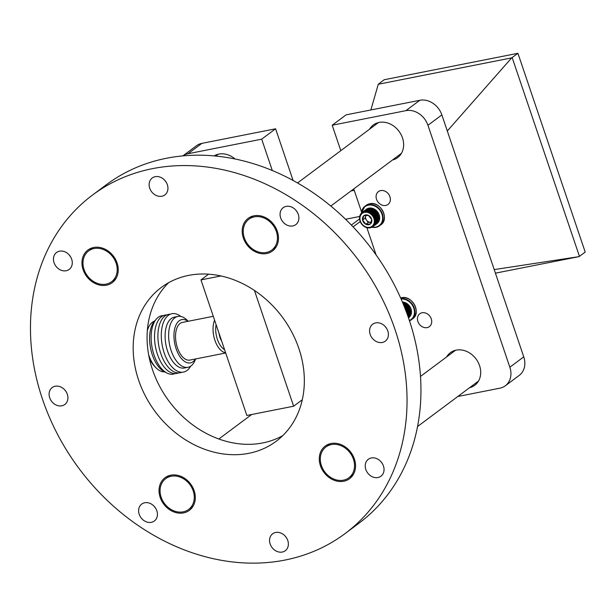 <?xml version="1.0" encoding="UTF-8"?>
<svg xmlns="http://www.w3.org/2000/svg" width="616" height="616" viewBox="0 0 616 616"><rect width="100%" height="100%" fill="white"/><g stroke="black" fill="none" stroke-linecap="round" stroke-linejoin="round"><path stroke-width="0.92" d="M402.949 303.318L403.557 303.318M403.064 303.596L403.757 303.072A8.924 7.361 -126.7 0 0 403.418 302.972M403.18 303.888L404.227 303.565M403.303 304.181L404.442 303.334A8.924 7.361 -126.7 0 0 404.104 303.203M403.434 304.497L404.781 303.488L404.881 303.873M403.565 304.812L405.112 303.657A8.924 7.361 -126.7 0 0 404.943 303.572A8.924 7.361 -126.7 0 0 404.781 303.488M410.233 311.334L407.045 314.06M407.007 313.767L410.51 311.18A8.924 7.361 -126.7 0 1 410.556 311.542M410.094 310.618L406.93 313.336A8.832 7.292 -126.7 0 1 406.983 313.621M409.902 309.902L406.752 312.612A8.832 7.292 -126.7 0 1 406.868 313.043L410.364 310.449A8.924 7.361 -126.7 0 1 410.441 310.81M405.682 310.141A8.832 7.292 -126.7 0 1 405.736 310.241L409.217 307.615L405.89 310.51A8.832 7.292 -126.7 0 1 406.098 310.918L409.586 308.3L406.229 311.195A8.832 7.292 -126.7 0 1 406.414 311.611L409.902 309.001L406.522 311.896A8.832 7.292 -126.7 0 1 406.668 312.327L410.164 309.717A8.924 7.361 -126.7 0 1 410.271 310.079M405.328 309.594L408.793 306.96L409.009 307.284L405.497 309.848M403.696 305.136L405.513 304.235M403.834 305.467L405.759 304.035A8.924 7.361 -126.7 0 0 405.443 303.842M403.973 305.813L406.391 304.466A8.924 7.361 -126.7 0 0 406.083 304.242M404.258 306.514L406.983 304.943A8.924 7.361 -126.7 0 0 406.691 304.697M406.983 304.943L404.396 306.876M404.543 307.238L407.553 305.467A8.924 7.361 -126.7 0 0 407.276 305.205M407.553 305.467L404.689 307.607M404.835 307.977L408.077 306.036A8.924 7.361 -126.7 0 0 407.823 305.752M408.077 306.036L404.982 308.346M405.135 308.724L408.331 306.337L408.57 306.645A8.924 7.361 -126.7 0 0 408.331 306.337M408.57 306.645L405.274 309.101M407.23 314.029A8.924 7.361 -126.7 0 1 407.268 314.391L410.595 311.912A8.924 7.361 -126.7 0 1 410.618 312.274L407.368 314.691M407.476 314.984L410.618 312.635A8.924 7.361 -126.7 0 1 410.61 312.99L407.576 315.253M407.669 315.523L410.587 313.351A8.924 7.361 -126.7 0 1 410.549 313.698L407.761 315.777M410.418 314.383L407.846 316.016L410.487 314.045A8.924 7.361 -126.7 0 1 410.418 314.383L407.923 316.247M408 316.455L410.333 314.714A8.924 7.361 -126.7 0 1 410.233 315.038L408.069 316.655M408.138 316.84L410.117 315.361A8.924 7.361 -126.7 0 1 409.994 315.669L408.192 317.009M408.246 317.171L409.848 315.97A8.924 7.361 -126.7 0 1 409.694 316.262L408.3 317.309M408.339 317.433L409.525 316.547A8.924 7.361 -126.7 0 1 409.347 316.817L408.377 317.54M408.408 317.633L409.147 317.078A8.924 7.361 -126.7 0 1 408.939 317.325L408.439 317.702M365.919 215.338L365.712 216.016A4.574 3.773 53.3 0 1 366.004 215.331M362.632 217.556A5.282 4.358 -126.7 0 0 362.562 220.074L363.91 215.654A5.282 4.358 -126.7 0 0 362.632 217.556M359.698 216.539L359.682 216.616A8.832 7.292 -126.7 0 0 359.621 217.025L359.59 217.302A8.832 7.292 -126.7 0 0 359.559 217.725L359.551 218.01A8.832 7.292 -126.7 0 0 359.551 218.434L359.575 218.726A8.832 7.292 -126.7 0 0 359.613 219.157L359.652 219.45A8.832 7.292 -126.7 0 0 359.729 219.881L359.79 220.174A8.832 7.292 -126.7 0 0 359.906 220.605L359.99 220.89A8.832 7.292 -126.7 0 0 360.137 221.321L360.252 221.606A8.832 7.292 -126.7 0 0 360.429 222.022L360.56 222.299A8.832 7.292 -126.7 0 0 360.768 222.707L360.922 222.977A8.832 7.292 -126.7 0 0 361.161 223.369L361.33 223.623A8.832 7.292 -126.7 0 0 361.6 224.001L361.792 224.247A8.832 7.292 -126.7 0 0 362.085 224.601L362.293 224.832A8.832 7.292 -126.7 0 0 362.608 225.163L362.832 225.371A8.832 7.292 -126.7 0 0 363.171 225.679L363.409 225.872A8.832 7.292 -126.7 0 0 363.763 226.149L364.017 226.326A8.832 7.292 -126.7 0 0 364.387 226.573L364.649 226.726A8.832 7.292 -126.7 0 0 365.034 226.942L365.296 227.081A8.832 7.292 -126.7 0 0 365.696 227.258L365.966 227.366A8.832 7.292 -126.7 0 0 366.374 227.512L366.651 227.597A8.832 7.292 -126.7 0 0 367.059 227.712L367.336 227.774A8.832 7.292 -126.7 0 0 367.744 227.843L368.16 227.897A8.924 7.361 -126.7 0 0 368.43 227.92L368.845 227.935A8.924 7.361 -126.7 0 0 369.115 227.935L369.523 227.92A8.924 7.361 -126.7 0 0 369.793 227.889M360.037 215.292A8.924 7.361 -126.7 0 0 359.952 215.546L359.944 215.8M360.306 214.676A8.924 7.361 -126.7 0 0 360.191 214.915L360.175 215.146M360.63 214.091A8.924 7.361 -126.7 0 0 360.491 214.322L360.452 214.522M360.66 214.037L360.653 214.145A8.832 7.292 -126.7 0 0 360.452 214.476L360.491 214.322M361.038 213.506L361.022 213.621A8.832 7.292 -126.7 0 0 360.791 213.929L360.791 213.929M379.533 219.396A8.832 7.292 -126.7 0 0 374.066 208.947C380.264 213.66 381.265 218.541 377.046 223.57A8.924 7.361 -126.7 0 0 379.464 216.093A8.924 7.361 -126.7 0 0 373.989 208.947A8.924 7.361 -126.7 0 0 366.366 209.271L365.511 209.902A8.924 7.361 -126.7 0 0 365.511 209.902L361.939 212.582A8.924 7.361 -126.7 0 0 361.692 212.797L361.638 212.89M361.692 212.797L361.63 212.959A8.832 7.292 -126.7 0 1 361.915 212.713L362.162 212.42M362.454 212.197L365.781 209.717A8.924 7.361 -126.7 0 1 366.05 209.548L362.454 212.197A8.924 7.361 -126.7 0 0 362.193 212.389M363.009 211.873L366.335 209.386A8.924 7.361 -126.7 0 1 366.62 209.248L363.009 211.873A8.924 7.361 -126.7 0 0 362.724 212.027M363.594 211.604L366.92 209.117A8.924 7.361 -126.7 0 1 367.228 209.009L363.594 211.604A8.924 7.361 -126.7 0 0 363.294 211.735M364.218 211.396L367.544 208.909A8.924 7.361 -126.7 0 1 367.86 208.832L364.218 211.396A8.924 7.361 -126.7 0 0 363.902 211.488M364.857 211.25L368.183 208.762A8.924 7.361 -126.7 0 1 368.514 208.716L364.857 211.25A8.924 7.361 -126.7 0 0 364.533 211.311M365.519 211.165L368.845 208.678A8.924 7.361 -126.7 0 1 369.184 208.662L365.519 211.165A8.924 7.361 -126.7 0 0 365.18 211.196M366.197 211.142L369.523 208.662A8.924 7.361 -126.7 0 1 369.87 208.67L366.197 211.142A8.924 7.361 -126.7 0 0 365.858 211.142M370.216 208.701A8.924 7.361 -126.7 0 1 370.562 208.747L366.89 211.188L370.393 209.017M370.909 208.809A8.924 7.361 -126.7 0 1 371.255 208.886L367.583 211.296L371.071 209.14M371.602 208.978A8.924 7.361 -126.7 0 1 371.941 209.086L368.276 211.465L371.741 209.332M372.287 209.209A8.924 7.361 -126.7 0 1 372.626 209.348L368.961 211.696L372.411 209.579M372.965 209.502A8.924 7.361 -126.7 0 1 373.134 209.586A8.924 7.361 -126.7 0 1 373.296 209.671L369.639 211.989L373.065 209.887M369.023 212.104L372.233 209.509M368.36 211.858L371.564 209.271M367.683 211.665L370.886 209.101M367.005 211.542L370.208 208.986M365.665 211.465L365.758 211.28A8.832 7.292 -126.7 0 1 366.143 211.303M359.836 215.946A8.924 7.361 -126.7 0 0 359.767 216.208L359.79 216.624M369.977 227.797L370.193 227.835A8.924 7.361 -126.7 0 0 370.455 227.781M369.862 227.881L369.769 227.866A8.832 7.292 -126.7 0 1 369.377 227.912L369.523 227.92M370.639 227.674L370.416 227.751A8.832 7.292 -126.7 0 1 370.031 227.828L370.193 227.835M370.516 227.766L370.832 227.689A8.924 7.361 -126.7 0 0 371.094 227.604M371.148 227.589L371.04 227.574A8.832 7.292 -126.7 0 1 370.67 227.689L370.832 227.689M375.983 227.327A12.189 10.056 53.3 0 1 371.91 227.227L372.041 227.212A8.924 7.361 -126.7 0 0 372.303 227.058M371.756 227.35L371.633 227.335A8.832 7.292 -126.7 0 1 371.286 227.481M372.518 226.904L372.203 227.035A8.832 7.292 -126.7 0 1 371.864 227.219L372.318 227.058M372.326 227.05L372.595 226.88A8.924 7.361 -126.7 0 0 372.857 226.696L376.438 224.016A8.924 7.361 -126.7 0 1 376.191 224.209A8.924 7.361 -126.7 0 0 376.191 224.209L372.726 226.68A8.832 7.292 -126.7 0 1 372.418 226.896L372.857 226.696M373.35 226.28L376.907 223.577A8.924 7.361 -126.7 0 1 376.676 223.8L373.35 226.28A8.924 7.361 -126.7 0 1 373.111 226.495M373.804 225.818L377.339 223.092A8.924 7.361 -126.7 0 1 377.131 223.339L373.804 225.818A8.924 7.361 -126.7 0 1 373.581 226.057M374.205 225.31L377.716 222.561A8.924 7.361 -126.7 0 1 377.531 222.83L374.205 225.31A8.924 7.361 -126.7 0 1 374.004 225.571M374.559 224.755L378.039 221.983A8.924 7.361 -126.7 0 1 377.885 222.276L374.559 224.755A8.924 7.361 -126.7 0 1 374.382 225.04M374.851 224.162L378.309 221.375A8.924 7.361 -126.7 0 1 378.178 221.683L374.851 224.162A8.924 7.361 -126.7 0 1 374.713 224.47M375.098 223.539L378.524 220.728A8.924 7.361 -126.7 0 1 378.424 221.052L375.098 223.539A8.924 7.361 -126.7 0 1 374.982 223.854M375.283 222.876L378.678 220.058A8.924 7.361 -126.7 0 1 378.609 220.389L375.283 222.876A8.924 7.361 -126.7 0 1 375.198 223.215M375.406 222.191L378.771 219.365A8.924 7.361 -126.7 0 1 378.732 219.712L375.406 222.191A8.924 7.361 -126.7 0 1 375.352 222.538M375.467 221.483L378.809 218.649A8.924 7.361 -126.7 0 1 378.794 219.003L375.467 221.483A8.924 7.361 -126.7 0 1 375.444 221.845M375.475 220.767L378.786 217.925A8.924 7.361 -126.7 0 1 378.801 218.287L375.475 220.767A8.924 7.361 -126.7 0 1 375.483 221.129M375.421 220.035L378.694 217.194A8.924 7.361 -126.7 0 1 378.748 217.556L375.421 220.035A8.924 7.361 -126.7 0 1 375.452 220.405M375.306 219.304L378.555 216.462A8.924 7.361 -126.7 0 1 378.632 216.824L375.306 219.304A8.924 7.361 -126.7 0 1 375.367 219.673M375.129 218.572L378.347 215.731A8.924 7.361 -126.7 0 1 378.455 216.093L375.129 218.572A8.924 7.361 -126.7 0 1 375.221 218.942M378.224 215.369L374.528 217.933L378.224 215.369A8.924 7.361 -126.7 0 0 378.085 215.015M377.931 214.661L374.243 217.24L377.931 214.661A8.924 7.361 -126.7 0 0 377.77 214.314M377.593 213.968L373.904 216.562L377.4 213.629L377.593 213.968A8.924 7.361 -126.7 0 0 377.4 213.629M377.2 213.298L373.396 215.746L376.984 212.974L377.2 213.298A8.924 7.361 -126.7 0 0 376.984 212.974M376.753 212.659L372.95 215.13L376.515 212.351L376.753 212.659A8.924 7.361 -126.7 0 0 376.515 212.351M376.268 212.05L372.457 214.553L376.268 212.05A8.924 7.361 -126.7 0 0 376.006 211.765M375.737 211.48L371.925 214.014L375.737 211.48A8.924 7.361 -126.7 0 0 375.46 211.211M375.175 210.957L371.363 213.521L375.175 210.957A8.924 7.361 -126.7 0 0 374.882 210.71M374.574 210.472L370.77 213.067L374.574 210.472A8.924 7.361 -126.7 0 0 374.266 210.256M373.627 209.856A8.924 7.361 -126.7 0 1 373.95 210.048L370.301 212.335L373.704 210.249M361.446 213.044A8.924 7.361 -126.7 0 0 361.245 213.259L361.192 213.421A8.832 7.292 -126.7 0 1 361.446 213.144L361.469 213.02M360.191 214.915L360.16 215.069A8.832 7.292 -126.7 0 1 360.322 214.715L360.337 214.614M359.952 215.546L359.921 215.692A8.832 7.292 -126.7 0 1 360.052 215.315L360.067 215.223M359.767 216.208L359.736 216.347A8.832 7.292 -126.7 0 1 359.844 215.954L359.852 215.87M359.79 220.174L359.89 220.574M360.252 221.606L360.414 222.006M360.56 222.299L360.753 222.692M369.107 227.92A8.832 7.292 -126.7 0 1 368.699 227.928L368.845 227.935M368.43 227.912A8.832 7.292 -126.7 0 1 368.022 227.881L368.16 227.897M367.19 227.658L366.697 227.627M365.788 227.219L365.334 227.104M371.148 222.191A4.574 3.773 53.3 0 1 370.555 222.276A4.574 3.773 53.3 0 1 366.651 220.312A4.574 3.773 -126.7 0 1 365.712 216.016L365.034 218.226L368.268 222.399L365.796 224.247A5.282 4.358 -126.7 0 0 370.37 224.001A5.282 4.358 -126.7 0 0 371.725 219.581A5.282 4.358 -126.7 0 0 368.491 215.407A5.282 4.358 -126.7 0 0 363.91 215.654L368.491 215.407L371.725 219.581L370.37 224.001L365.796 224.247L362.562 220.074A5.282 4.358 -126.7 0 0 365.796 224.247M368.268 222.399L371.132 222.245M374.928 223.539A8.832 7.292 -126.7 0 1 374.79 223.916L374.613 223.939M378.609 220.389L374.99 222.661M378.47 219.458L375.09 221.983M378.517 218.765L375.129 221.29M378.494 218.056L375.113 220.582M378.416 217.34L375.036 219.866M378.286 216.632L374.898 219.157M378.093 215.916L374.705 218.441M370.316 212.774L373.535 210.141M365.034 218.226L362.562 220.074M235.112 159.028A20.351 16.794 -126.7 0 0 214.129 155.925M469.585 387.703A20.351 16.794 -126.7 0 0 474.743 385.293A20.351 16.794 -126.7 0 0 479.556 365.627A20.351 16.794 -126.7 0 0 450.404 352.675A20.351 16.794 -126.7 0 0 446.623 356.926M392.515 159.991A20.351 16.794 -126.7 0 0 397.667 157.581A20.351 16.794 -126.7 0 0 402.479 137.915A20.351 16.794 -126.7 0 0 373.327 124.963A20.351 16.794 -126.7 0 0 369.546 129.214M431.269 318.872A8.008 6.607 -126.7 0 0 419.796 313.775A8.008 6.607 -126.7 0 0 417.902 321.514A8.008 6.607 -126.7 0 0 429.375 326.611A8.008 6.607 -126.7 0 0 431.269 318.872M389.913 196.696A8.008 6.607 -126.7 0 0 378.44 191.599A8.008 6.607 -126.7 0 0 376.545 199.338A8.008 6.607 -126.7 0 0 388.018 204.427A8.008 6.607 -126.7 0 0 389.913 196.696M457.796 396.496L499.846 388.188A19.196 15.839 -126.7 0 0 505.305 385.785A19.196 15.839 -126.7 0 0 509.848 367.228L427.951 125.287A19.196 15.839 -126.7 0 0 405.906 110.664L332.193 125.233L340.802 150.666M353.753 188.912L361.53 211.896M366.874 227.681L376.114 254.97M272.31 170.547L261.692 139.17L187.98 153.738A19.196 15.839 -126.7 0 0 182.829 155.917M293.101 180.511L275.598 128.79L201.886 143.366A19.196 15.839 -126.7 0 0 196.427 145.769L182.813 155.925M505.305 385.785L519.211 375.406A19.196 15.839 -126.7 0 0 523.754 356.849L441.857 114.907A19.196 15.839 -126.7 0 0 419.812 100.285L346.107 114.853L332.193 125.233M261.692 139.17L275.598 128.79M277.323 231.3A20.351 16.794 -126.7 0 0 248.163 218.349A20.351 16.794 -126.7 0 0 243.351 238.022A20.351 16.794 -126.7 0 0 272.503 250.974A20.351 16.794 -126.7 0 0 277.323 231.3M354.4 459.012A20.351 16.794 -126.7 0 0 325.24 446.061A20.351 16.794 -126.7 0 0 320.428 465.727A20.351 16.794 -126.7 0 0 349.58 478.686A20.351 16.794 -126.7 0 0 354.4 459.012M194.156 490.69A20.351 16.794 -126.7 0 0 165.003 477.739A20.351 16.794 -126.7 0 0 160.183 497.405A20.351 16.794 -126.7 0 0 189.343 510.356A20.351 16.794 -126.7 0 0 194.156 490.69M117.079 262.978A20.351 16.794 -126.7 0 0 87.926 250.027A20.351 16.794 -126.7 0 0 83.106 269.692A20.351 16.794 -126.7 0 0 112.266 282.644A20.351 16.794 -126.7 0 0 117.079 262.978M54.054 262.701A10.557 8.716 53.3 0 1 56.549 252.491A10.557 8.716 53.3 0 1 71.679 259.213A10.557 8.716 53.3 0 1 69.184 269.423A10.557 8.716 53.3 0 1 54.054 262.701M149.726 188.196A10.557 8.716 53.3 0 1 152.221 177.993A10.557 8.716 53.3 0 1 167.352 184.715A10.557 8.716 53.3 0 1 164.849 194.918A10.557 8.716 53.3 0 1 149.726 188.196M280.665 217.902A10.557 8.716 53.3 0 1 283.168 207.7A10.557 8.716 53.3 0 1 298.298 214.422A10.557 8.716 53.3 0 1 295.796 224.624A10.557 8.716 53.3 0 1 280.665 217.902M370.178 334.419A10.557 8.716 53.3 0 1 372.68 324.216A10.557 8.716 53.3 0 1 387.81 330.938A10.557 8.716 53.3 0 1 385.308 341.141A10.557 8.716 53.3 0 1 370.178 334.419M365.827 469.492A10.557 8.716 53.3 0 1 368.322 459.29A10.557 8.716 53.3 0 1 383.452 466.012A10.557 8.716 53.3 0 1 380.957 476.214A10.557 8.716 53.3 0 1 365.827 469.492M270.155 543.997A10.557 8.716 53.3 0 1 272.657 533.787A10.557 8.716 53.3 0 1 287.78 540.509A10.557 8.716 53.3 0 1 285.285 550.719A10.557 8.716 53.3 0 1 270.155 543.997M139.208 514.283A10.557 8.716 53.3 0 1 141.711 504.08A10.557 8.716 53.3 0 1 156.841 510.803A10.557 8.716 53.3 0 1 154.339 521.005A10.557 8.716 53.3 0 1 139.208 514.283M49.696 397.767A10.557 8.716 53.3 0 1 52.198 387.564A10.557 8.716 53.3 0 1 67.329 394.286A10.557 8.716 53.3 0 1 64.826 404.489A10.557 8.716 53.3 0 1 49.696 397.767M138.631 380.188A95.988 79.21 53.3 0 1 161.346 287.418A95.988 79.21 53.3 0 1 298.875 348.517A95.988 79.21 53.3 0 1 276.161 441.287A95.988 79.21 53.3 0 1 138.631 380.188M282.767 435.635A95.988 79.21 53.3 0 1 152.537 369.816A95.988 79.21 53.3 0 1 168.645 282.698M92.462 195.095L106.368 184.723A211.18 174.259 53.3 0 1 408.924 319.134A211.18 174.259 53.3 0 1 358.951 523.23L345.045 533.61A211.18 174.259 53.3 0 1 42.489 399.191A211.18 174.259 53.3 0 1 92.462 195.095A211.18 174.259 53.3 0 1 395.018 329.514A211.18 174.259 53.3 0 1 345.045 533.61M70.401 256.549A10.557 8.716 53.3 0 1 69.238 254.986M166.074 182.051A10.557 8.716 53.3 0 1 164.903 180.48M297.02 211.758A10.557 8.716 53.3 0 1 295.849 210.195M386.532 328.274A10.557 8.716 53.3 0 1 385.362 326.711M382.174 463.348A10.557 8.716 53.3 0 1 381.011 461.777M286.509 537.845A10.557 8.716 53.3 0 1 285.339 536.282M155.563 508.138A10.557 8.716 53.3 0 1 154.393 506.575M66.051 391.622A10.557 8.716 53.3 0 1 64.88 390.059M193.193 490.875A19.196 15.839 53.3 0 1 188.65 509.432A19.196 15.839 53.3 0 1 161.146 497.212A19.196 15.839 53.3 0 1 165.689 478.663A19.196 15.839 53.3 0 1 193.193 490.875M353.438 459.205A19.196 15.839 53.3 0 1 348.895 477.762A19.196 15.839 53.3 0 1 321.39 465.542A19.196 15.839 53.3 0 1 325.933 446.985A19.196 15.839 53.3 0 1 353.438 459.205M116.116 263.171A19.196 15.839 53.3 0 1 111.573 281.72A19.196 15.839 53.3 0 1 84.069 269.5A19.196 15.839 53.3 0 1 88.612 250.951A19.196 15.839 53.3 0 1 116.116 263.171M276.361 231.493A19.196 15.839 53.3 0 1 271.818 250.05A19.196 15.839 53.3 0 1 244.313 237.83A19.196 15.839 53.3 0 1 248.856 219.273A19.196 15.839 53.3 0 1 276.361 231.493M370.878 109.956L378.27 84.253L384.215 79.734L517.925 53.299L511.665 57.881L378.27 84.253M447.301 130.992L511.665 57.881M495.426 273.158L578.948 256.649L494.217 269.592M578.948 256.649L579.448 256.364L512.165 57.596M579.448 256.364L585.2 252.067L517.925 53.299M351.028 190.945L354.223 190.313M359.775 216.447L345.538 219.265M359.575 218.919L351.336 225.071M353.068 226.88L360.275 221.506M225.61 352.729A19.196 10.087 -101.2 0 1 214.915 340.325A19.196 10.087 -101.2 0 1 214.591 320.174M213.282 316.308L182.39 322.414A19.196 10.087 78.8 0 0 177.416 347.732A19.196 10.087 78.8 0 0 189.836 360.083L225.702 352.991M224.578 349.68A17.279 9.078 -101.2 0 1 216.1 324.624M195.457 358.974A22.076 11.604 -101.2 0 1 176.114 348.702A22.076 11.604 -101.2 0 1 175.814 325.371A22.076 11.604 -101.2 0 1 188.011 321.306M188.211 321.259L187.202 320.251A25.918 13.621 78.8 0 0 177.878 316.455A25.918 13.621 78.8 0 0 171.171 350.635A25.918 13.621 78.8 0 0 187.934 367.305A25.918 13.621 78.8 0 0 195.11 360.245L195.657 358.928M177.878 316.455L174.359 317.155A25.918 13.621 78.8 0 0 167.644 351.336A25.918 13.621 78.8 0 0 184.407 368.006L187.934 367.305M219.05 333.341A11.519 6.052 78.8 0 0 219.997 337.414A11.519 6.052 78.8 0 0 221.629 340.964M180.827 316.47A29.761 15.639 78.8 0 0 163.964 321.152A29.761 15.639 78.8 0 0 164.21 352.968A29.761 15.639 78.8 0 0 190.644 366.173M170.255 314.237A29.761 15.639 78.8 0 0 160.822 353.638A29.761 15.639 78.8 0 0 181.728 372.264M166.867 314.907A29.761 15.639 78.8 0 0 157.434 354.308A29.761 15.639 78.8 0 0 178.332 372.934M163.471 315.577A29.761 15.639 78.8 0 0 158.181 317.348A29.761 15.639 78.8 0 0 154.038 354.978A29.761 15.639 78.8 0 0 174.944 373.604M155.617 319.997A27.966 14.699 78.8 0 0 152.329 354.87A27.966 14.699 78.8 0 0 165.997 372.503M148.649 354.801A25.918 13.621 78.8 0 0 148.741 355.07A25.918 13.621 78.8 0 0 156.171 367.945A25.918 13.621 78.8 0 0 164.495 371.864M149.295 358.065A24.001 12.613 78.8 0 0 154.886 366.659L156.171 367.945M154.477 321.152A25.918 13.621 78.8 0 0 148.271 327.951A25.918 13.621 78.8 0 0 147.324 330.723M148.271 327.951L147.571 329.629A24.001 12.613 78.8 0 0 147.37 330.122M220.898 275.96L200.962 279.903L208.608 274.189M200.962 279.903L246.847 415.461L293.632 406.213L302.294 399.745M254.462 290.49L293.632 406.213M405.836 302.918A8.832 7.292 -126.7 0 0 402.895 302.056M411.349 313.382A8.832 7.292 -126.7 0 0 405.875 302.933C412.081 307.646 413.074 312.528 408.855 317.563A8.924 7.361 -126.7 0 0 411.28 310.079A8.924 7.361 -126.7 0 0 405.798 302.933A8.924 7.361 -126.7 0 0 402.394 302.017M404.042 303.495L403.264 304.081M404.704 303.78L403.511 304.674M405.343 304.127L403.765 305.305M405.967 304.527L404.034 305.967M406.722 305.113L404.389 306.845M406.56 304.982L404.312 306.66M407.276 305.621L404.673 307.561M407.13 305.474L404.597 307.361M407.792 306.167L404.958 308.285M407.653 306.013L404.881 308.085M408.277 306.76L405.243 309.016M408.146 306.591L405.166 308.816M408.708 307.376L405.528 309.748M408.601 307.207L405.451 309.555M409.101 308.031L405.813 310.479M409.001 307.846L405.736 310.287M409.44 308.701L406.083 311.203M409.355 308.516L406.013 311.011M409.732 309.394L406.352 311.912M409.655 309.201L406.283 311.727M409.963 310.094L406.606 312.605M410.14 310.81L406.853 313.267M410.256 311.527L407.084 313.898M410.318 312.235L407.299 314.491M410.325 312.943L407.499 315.046M410.264 313.629L407.684 315.554M400.639 297.967L401.547 297.744C412.196 294.856 421.706 313.097 412.62 318.826A12.189 10.056 -126.7 0 0 414.614 304.966A12.189 10.056 -126.7 0 0 401.509 297.759A12.189 10.056 -126.7 0 0 400.639 297.975M400.916 298.598A12.189 10.056 53.3 0 1 413.521 306.275A12.189 10.056 53.3 0 1 411.349 319.773A12.189 10.056 53.3 0 1 409.486 320.82L412.62 318.826M409.394 320.536A11.843 9.771 -126.7 0 0 413.59 307.638A11.843 9.771 -126.7 0 0 401.101 299.022M374.02 208.932A8.832 7.292 -126.7 0 0 371.078 208.069M369.307 212.843A8.301 6.853 -126.7 0 0 360.09 216.231A8.301 6.853 -126.7 0 0 365.065 226.75A8.301 6.853 -126.7 0 0 374.274 223.362A8.301 6.853 -126.7 0 0 369.307 212.843M369.546 212.15A8.832 7.292 -126.7 0 0 369.153 211.973M368.876 211.865A8.832 7.292 -126.7 0 0 368.476 211.719M368.199 211.627A8.832 7.292 -126.7 0 0 367.791 211.519M367.513 211.457A8.832 7.292 -126.7 0 0 367.105 211.388M366.828 211.35A8.832 7.292 -126.7 0 0 366.42 211.311M365.473 211.319A8.832 7.292 -126.7 0 0 365.08 211.357M364.818 211.404A8.832 7.292 -126.7 0 0 364.433 211.48M369.207 213.059A8.077 6.668 -126.7 0 0 360.237 216.355A8.077 6.668 -126.7 0 0 365.08 226.596A8.077 6.668 -126.7 0 0 374.043 223.3A8.077 6.668 -126.7 0 0 369.207 213.059M375.005 223.277A8.832 7.292 -126.7 0 0 375.106 222.884M375.167 222.615A8.832 7.292 -126.7 0 0 375.229 222.207M375.26 221.929A8.832 7.292 -126.7 0 0 375.29 221.506M375.298 221.221A8.832 7.292 -126.7 0 0 375.29 220.798M375.275 220.505A8.832 7.292 -126.7 0 0 375.236 220.074M375.198 219.781A8.832 7.292 -126.7 0 0 375.121 219.35M375.052 219.057A8.832 7.292 -126.7 0 0 374.944 218.626M374.851 218.334A8.832 7.292 -126.7 0 0 374.705 217.91M374.597 217.625A8.832 7.292 -126.7 0 0 374.42 217.209M374.289 216.932A8.832 7.292 -126.7 0 0 374.081 216.524M373.927 216.255A8.832 7.292 -126.7 0 0 373.689 215.862M370.201 212.505A8.832 7.292 -126.7 0 0 369.816 212.289M372.888 209.794L369.508 212.32M374.32 210.657L370.932 213.182M374.151 210.541L370.77 213.067M374.905 211.119L371.517 213.652M374.751 210.995L371.363 213.521M375.46 211.635L372.072 214.16M375.313 211.488L371.925 214.014M375.983 212.181L372.595 214.707M375.845 212.027L372.457 214.553M376.461 212.766L373.073 215.292M376.338 212.605L372.95 215.13M376.9 213.39L373.512 215.916M376.784 213.221L373.396 215.746M377.285 214.037L373.904 216.562M377.185 213.86L373.804 216.385M377.631 214.715L374.243 217.24M377.539 214.53L374.158 217.055M377.916 215.407L374.528 217.933M377.847 215.215L374.459 217.741M361.407 213.082A12.189 10.056 53.3 0 1 364.957 206.245A12.189 10.056 53.3 0 1 368.422 204.72A12.189 10.056 53.3 0 1 381.527 211.935A12.189 10.056 53.3 0 1 379.533 225.787A12.189 10.056 53.3 0 1 376.068 227.312M372.21 227.119A11.843 9.771 -126.7 0 0 375.798 227.104A11.843 9.771 -126.7 0 0 381.966 214.183A11.843 9.771 -126.7 0 0 368.376 205.166A11.843 9.771 -126.7 0 0 361.592 212.928M369.692 203.773A12.189 10.056 -126.7 0 0 366.227 205.297L369.739 203.75C380.38 200.87 389.889 219.111 380.811 224.84A12.189 10.056 -126.7 0 0 382.798 210.98A12.189 10.056 -126.7 0 0 369.692 203.773M509.848 367.228L523.754 356.849M427.951 125.287L441.857 114.907M405.906 110.664L419.812 100.285M187.98 153.738L201.886 143.366M402.387 301.994L405.859 302.918M366.366 209.271C368.599 207.708 371.163 207.6 374.051 208.932M359.536 217.987L359.536 218.38M359.559 218.711L359.598 219.111M359.644 219.442L359.713 219.843M359.983 220.898L360.121 221.298M377.046 223.57L376.191 224.209M366.227 205.297L364.957 206.245L361.369 213.121M371.879 227.258L376.03 227.335L380.811 224.84M188.65 509.432L193.116 506.106M165.689 478.663L170.155 475.329M218.849 438.992L251.667 414.506M348.895 477.762L353.353 474.428M417.556 426.526L478.517 381.035M325.933 446.985L330.392 443.659M420.497 376.422L455.555 350.265M111.573 281.72L116.039 278.394M88.612 250.951L93.078 247.617M215.754 156.079L218.233 154.223M271.818 250.05L276.284 246.716M330.784 206.052L401.44 153.33M248.856 219.273L253.315 215.946M297.513 182.967L378.478 122.553"/></g></svg>
